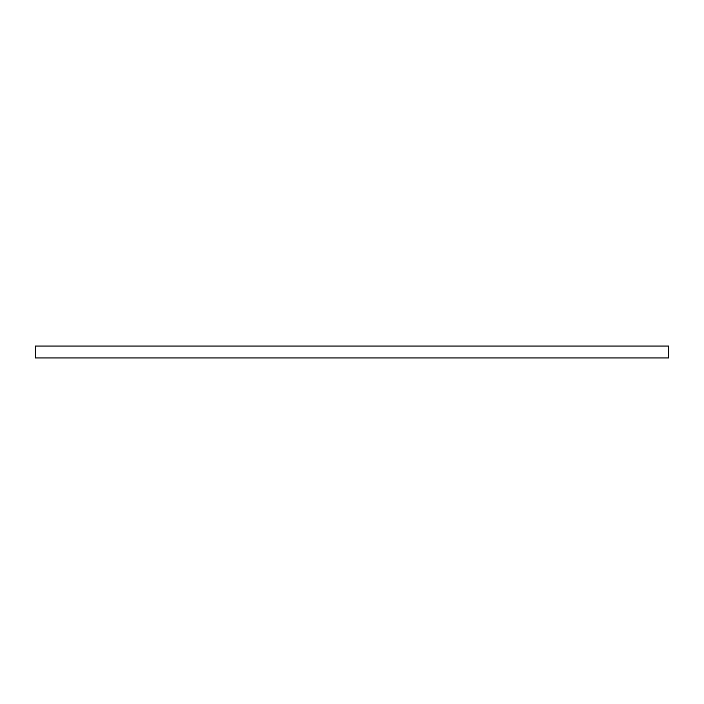 <?xml version="1.0" encoding="UTF-8"?>
<svg xmlns="http://www.w3.org/2000/svg" width="704" height="704" viewBox="0 0 704 704"><rect width="100%" height="100%" fill="white"/><g stroke="black" fill="none" stroke-linecap="round" stroke-linejoin="round"><path stroke-width="1.06" d="M35.2 357.975L668.8 357.975L668.8 346.025L35.2 346.025L35.2 357.975"/></g></svg>
